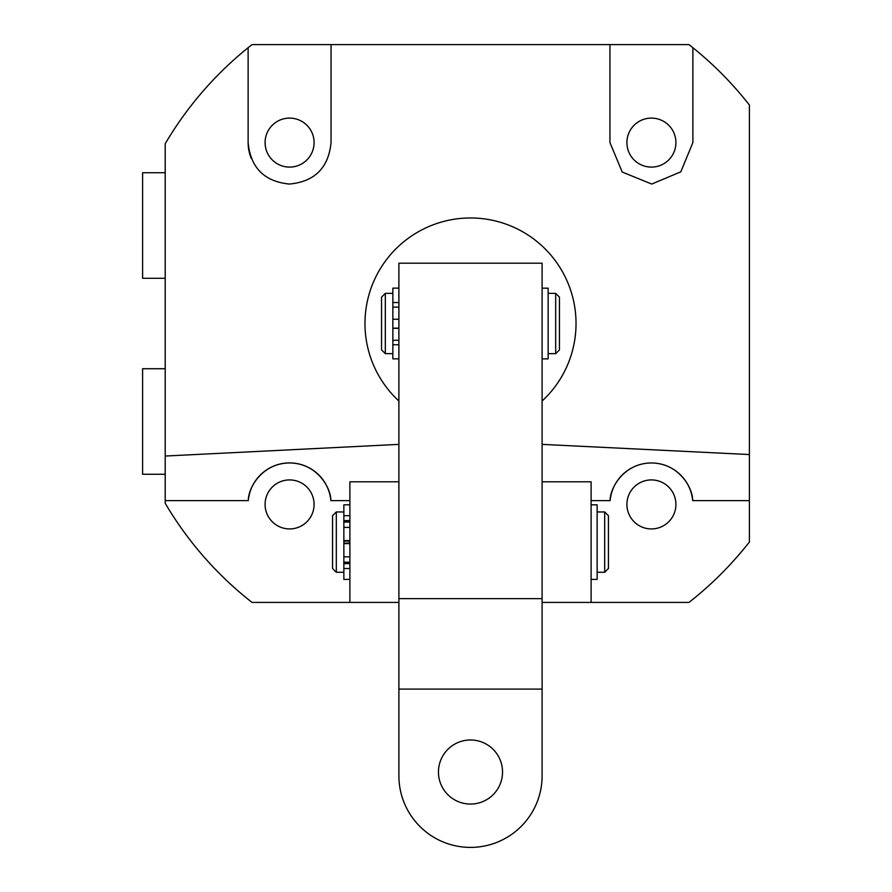 <?xml version="1.0" encoding="UTF-8"?>
<svg xmlns="http://www.w3.org/2000/svg" width="892" height="892" viewBox="0 0 892 892"><rect width="100%" height="100%" fill="white"/><g stroke="black" fill="none" stroke-linecap="round" stroke-linejoin="round"><path stroke-width="1.34" d="M398.891 401.021A105.535 105.535 0 0 1 470.497 217.971A105.535 105.535 0 0 1 542.113 401.021M542.113 444.372L749.403 454.552L749.403 105.033A354.291 354.291 0 0 0 692.872 47.7L692.872 142.597L680.797 171.844L651.729 184.053L622.226 172.044L609.95 142.597L609.95 44.6L331.043 44.6L331.043 142.597C328.535 167.886 314.631 181.712 289.331 184.053C264.311 181.533 250.585 167.718 248.132 142.597L248.132 47.7A354.291 354.291 0 0 0 165.21 143.735L165.21 503.278A354.291 354.291 0 0 0 252.023 602.412L349.887 602.412L349.887 481.803L398.891 481.803M265.091 504.415A24.497 24.497 0 0 0 289.588 528.923A24.497 24.497 0 0 0 314.084 504.415A24.497 24.497 0 0 0 289.588 479.918A24.497 24.497 0 0 0 265.091 504.415M675.913 504.415A24.497 24.497 0 0 1 651.416 528.923A24.497 24.497 0 0 1 626.909 504.415A24.497 24.497 0 0 1 651.416 479.918A24.497 24.497 0 0 1 675.913 504.415M265.091 142.597A24.497 24.497 0 0 0 289.588 167.094A24.497 24.497 0 0 0 314.084 142.597A24.497 24.497 0 0 0 289.588 118.101A24.497 24.497 0 0 0 265.091 142.597M626.909 142.597A24.497 24.497 0 0 0 651.416 167.094A24.497 24.497 0 0 0 675.913 142.597A24.497 24.497 0 0 0 651.416 118.101A24.497 24.497 0 0 0 626.909 142.597M542.113 602.412L688.97 602.412A354.291 354.291 0 0 0 749.403 541.979L749.403 454.552M398.891 444.372L165.21 456.046M692.872 47.7A354.291 354.291 0 0 0 688.97 44.6L609.95 44.6L609.95 142.597M248.132 47.7A354.291 354.291 0 0 1 252.023 44.6L331.043 44.6L331.043 142.597M349.887 500.646L330.876 500.646A41.456 41.456 0 0 0 248.299 500.646L165.21 500.646M330.876 500.646C331.11 488.058 317.151 463.126 289.588 462.959C262.014 463.126 248.065 488.058 248.299 500.646M591.106 500.646L610.128 500.646C609.894 488.058 623.842 463.126 651.416 462.959C678.979 463.126 692.928 488.058 692.694 500.646L749.403 500.646M692.694 500.646A41.456 41.456 0 0 0 610.128 500.646M248.132 142.597A41.456 41.456 0 0 0 251.288 158.464M555.683 293.357L559.451 297.125L559.451 349.887L555.683 353.656L555.683 293.357L548.145 293.357M385.322 353.656L381.553 349.887L381.553 297.125L385.322 293.357L385.322 353.656L392.859 353.656M398.891 288.138L392.859 288.138L392.859 328.211L398.891 328.211M398.891 602.412L349.887 602.412M591.106 602.412L591.106 481.803L542.113 481.803M502.53 772.015A32.034 32.034 0 0 0 470.497 739.981A32.034 32.034 0 0 0 438.463 772.015A32.034 32.034 0 0 0 470.497 804.06A32.034 32.034 0 0 0 502.53 772.015M542.113 689.103L542.113 775.784A71.616 71.616 0 0 1 470.497 847.4A71.616 71.616 0 0 1 398.891 775.784L398.891 689.103L542.113 689.103L542.113 263.207L398.891 263.207L398.891 598.644L542.113 598.644M398.891 689.103L398.891 598.644M604.676 511.952L608.444 515.732L608.444 568.494L604.676 572.263L604.676 511.952L597.138 511.952M336.317 572.263L332.549 568.494L332.549 515.732L336.317 511.952L336.317 572.263L343.855 572.263M349.887 541.076L343.855 541.076L343.855 543.15L349.887 543.15M542.113 358.874L548.145 358.874L548.145 288.172L542.113 288.172M398.891 328.167L392.859 328.167L398.891 328.256M392.859 328.256L392.859 358.852L398.891 358.852M392.859 328.289L398.891 328.289M392.859 319.247L398.891 319.247M343.855 504.805L349.887 504.816L343.855 504.805L343.855 540.608L349.887 540.608M349.887 543.406L343.855 543.406L343.855 579.399L349.887 579.399M349.887 540.82L343.855 540.82L349.887 541.288M343.855 543.406L349.887 542.927M343.855 543.618L349.887 543.618M597.138 579.399L591.106 579.399L597.138 579.399L597.138 504.816L591.106 504.816M165.21 278.282L142.597 278.282L142.597 172.747L165.21 172.747M165.21 474.265L142.597 474.265L142.597 368.731L165.21 368.731M392.859 344.747L398.891 344.747M392.859 302.533L398.891 302.533M343.855 568.516L349.887 568.516M343.855 527.395L349.887 527.395M343.855 522.021L349.887 522.021M343.855 520.605L349.887 520.605M343.855 515.699L349.887 515.699M343.855 563.61L349.887 563.61M343.855 562.194L349.887 562.194M343.855 556.82L349.887 556.82M548.145 353.656L555.683 353.656M385.322 293.357L392.859 293.357M597.138 572.263L604.676 572.263M336.317 511.952L343.855 511.952M392.859 340.287L398.891 340.287M392.859 307.127L398.891 307.127"/></g></svg>
